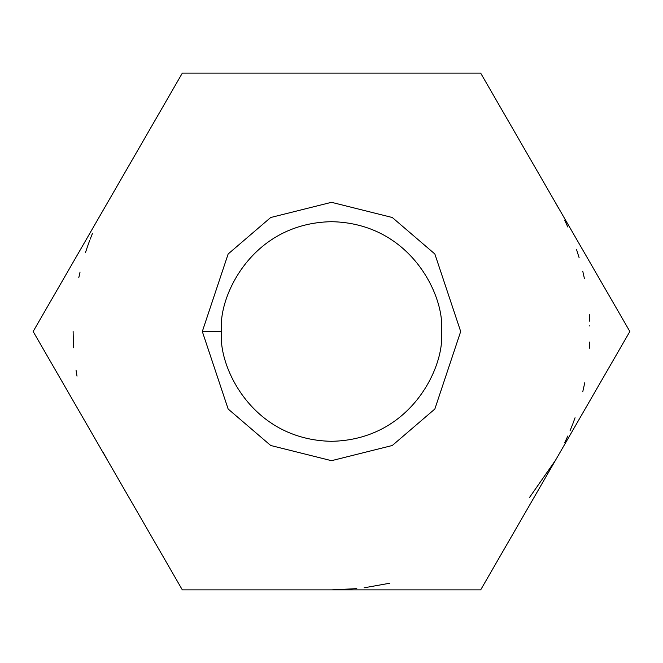 <?xml version="1.0" encoding="UTF-8"?>
<svg xmlns="http://www.w3.org/2000/svg" width="663" height="663" viewBox="0 0 663 663"><rect width="100%" height="100%" fill="white"/><g stroke="black" fill="none" stroke-linecap="round" stroke-linejoin="round"><path stroke-width="0.99" d="M480.675 589.879L182.325 589.879L33.15 331.5L182.325 73.121L480.675 73.121L629.85 331.5L480.675 589.879L629.85 331.5L480.675 73.121L182.325 73.121L33.15 331.5L182.325 589.879L480.675 589.879M221.691 331.5C217.273 363.622 250.224 439.809 331.5 441.309C412.776 439.809 445.727 363.622 441.309 331.5C445.727 299.378 412.776 223.191 331.5 221.691C250.224 223.191 217.273 299.378 221.691 331.5C217.273 299.378 250.224 223.191 331.5 221.691C412.776 223.191 445.727 299.378 441.309 331.5C445.727 363.622 412.776 439.809 331.5 441.309C250.224 439.809 217.273 363.622 221.691 331.5L202.314 331.5L228.147 253.987L270.703 217.505L331.5 202.314L392.297 217.505L434.853 253.987L460.686 331.5L434.853 409.013L392.297 445.495L331.5 460.686L270.703 445.495L228.147 409.013L202.314 331.5L228.147 409.013L270.703 445.495L331.5 460.686L392.297 445.495L434.853 409.013L460.686 331.5L434.853 253.987L392.297 217.505L331.5 202.314L270.703 217.505L228.147 253.987L202.314 331.5L221.691 331.5M589.821 326.039L589.813 325.5L589.821 326.039M589.672 321.19L589.465 316.955L589.672 321.19M589.457 316.806L589.324 314.643L589.457 316.806M584.418 278.651L583.722 275.418M583.655 275.128L582.752 271.217M579.147 257.808L576.561 249.611L579.147 257.808M567.801 226.995L564.619 220.075L567.801 226.995M558.503 208.099L555.263 202.314L558.503 208.099M92.505 233.31L90.168 239.194L92.505 233.31M89.613 240.677L87.533 246.421L89.613 240.677M87.475 246.595L85.552 252.338L87.475 246.595M80.041 272.095L78.789 277.673M589.664 342.025L589.332 348.266M584.749 382.733L584.468 384.117M584.418 384.349L582.752 391.783M575.07 417.731L572.973 423.425M572.791 423.914L570.047 430.776M567.801 436.005L564.685 442.785M555.536 460.221L529.571 497.407M389.711 583.233L364.086 587.816M356.81 588.636L331.5 589.879M107.737 460.686L102.98 452.075M77.007 376.136L76.021 370.087M73.634 347.76L73.361 342.589M73.353 342.44L73.121 331.5"/></g></svg>
